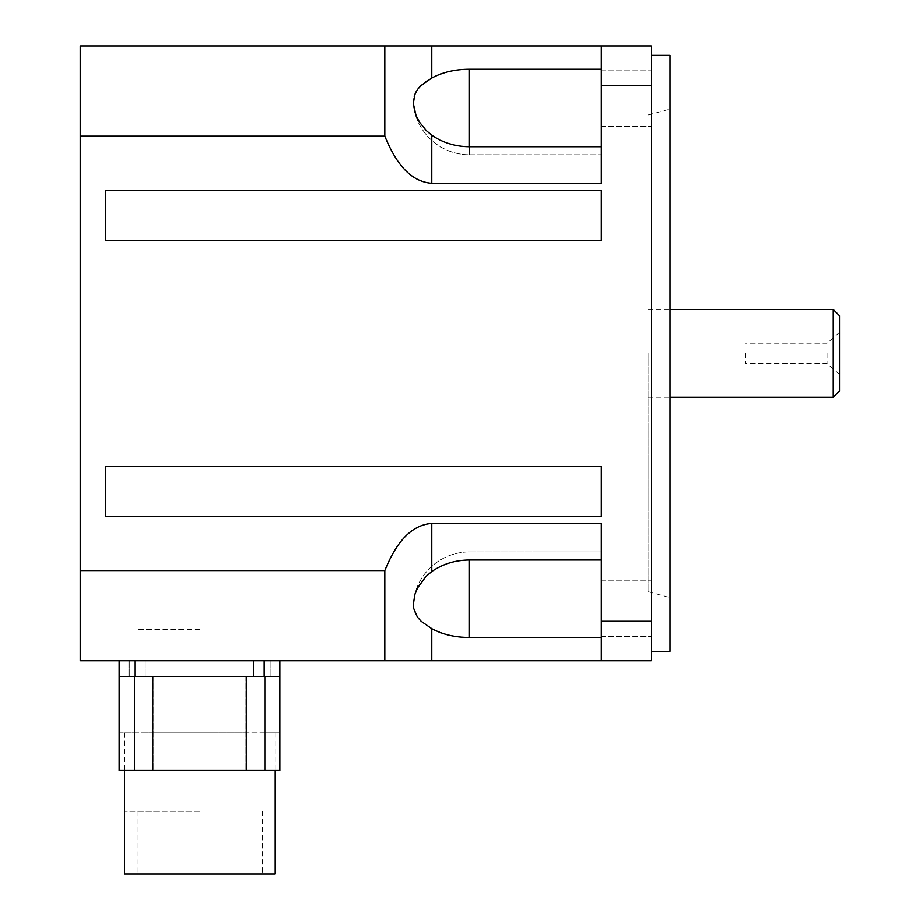 <?xml version="1.0" encoding="UTF-8"?>
<svg xmlns="http://www.w3.org/2000/svg" width="920" height="920" viewBox="0 0 920 920"><rect width="100%" height="100%" fill="white"/><g stroke="black" fill="none" stroke-linecap="round" stroke-linejoin="round"><path stroke-width="0.69" stroke-dasharray="4.6 3.45" d="M648.186 353.36L648.186 591.732L648.186 353.36M670.139 55.407L670.139 651.314M670.139 353.36L670.139 109.112L670.139 353.36M839.5 353.36L839.5 374.382L839.5 353.36M827.022 353.36L827.022 363.526L827.022 353.36M745.407 353.36L745.407 363.526L745.407 353.36M839.5 315.733L839.5 391M833.232 397.267L833.232 309.453M199.686 660.732L136.953 660.732L199.686 660.732M199.686 629.36L136.953 629.36L199.686 629.36M601.139 98.325L601.139 70.093L601.139 98.325M651.314 98.325L651.314 70.093L651.314 98.325M601.139 608.407L601.139 580.175L601.139 608.407M651.314 608.407L651.314 580.175L651.314 608.407M651.314 353.36L651.314 651.314L651.314 353.36M651.314 621.264L601.139 621.264L601.139 660.732L651.314 660.732L651.314 46L601.139 46L601.139 85.468L651.314 85.468M601.139 85.468L601.139 183.31L601.139 46L384.836 46L384.836 136.16L80.5 136.16L80.5 570.561L384.836 570.561C393.449 549.528 407.065 525.32 431.767 523.422L601.139 523.422L601.139 621.264M384.836 570.561L384.836 660.732L80.5 660.732L80.5 570.561M384.836 660.732L601.139 660.732M601.139 46L601.139 183.31L431.767 183.31C407.077 181.412 393.449 157.193 384.836 136.16M601.139 190.267L601.139 240.453L601.139 190.267L601.139 240.453L105.593 240.453L105.593 190.267L105.593 240.453L601.139 240.453L105.593 240.453L105.593 190.267L601.139 190.267M601.139 466.267L601.139 516.453L601.139 466.267L601.139 516.453L105.593 516.453L601.139 516.453L105.593 516.453L105.593 466.267L105.593 516.453L105.593 466.267L601.139 466.267M601.139 69.287L469.407 69.287C455.227 69.299 442.681 72.22 431.767 78.05L426.868 81.029M417.404 89.654L416.012 91.873M414.184 96.324L413.379 100.866M413.31 102.775L414.782 112.044L417.577 118.829L426.052 130.364L431.767 135.194C442.681 142.749 455.227 146.59 469.407 146.74L601.139 146.74M601.139 559.992L469.407 559.992C455.227 560.13 442.681 563.983 431.767 571.527L426.409 576.012L419.462 584.591L416.035 591.181L413.322 603.094L414.782 612.214L417.577 617.308L421.084 621.23L431.767 628.67C442.681 634.512 455.227 637.433 469.407 637.433L601.139 637.433M384.836 46L80.5 46L80.5 136.16M279.967 770.5L119.393 770.5M274.953 874L124.407 874M152.961 770.5L246.422 770.5L152.939 770.5L152.939 676.407L134.4 676.407L134.4 770.5M199.686 874L136.953 874L199.686 874M264.96 676.407L264.96 732.86L246.41 732.86L279.967 732.86L264.96 732.86L264.96 676.407L246.1 676.407L279.967 676.407L246.1 676.407L279.967 676.407L264.96 676.407L264.96 770.5M279.967 660.732L135.067 660.732L279.967 660.732L279.967 676.407L279.967 660.732L264.293 660.732L279.967 660.732L279.967 676.407L152.939 676.407L246.422 676.407L199.686 676.407L246.422 676.407L246.422 770.5M246.422 676.407L246.422 732.86L246.422 676.407L119.393 676.407L134.4 676.407L119.393 676.407L119.393 660.732L135.067 660.732L119.393 660.732L135.067 660.732L119.393 660.732L119.393 676.407L153.261 676.407L152.939 732.86L140.668 732.86L246.422 732.86L152.939 732.86L152.939 676.407L134.4 676.407L134.4 732.86L140.668 732.86L119.393 732.86L134.4 732.86L134.4 676.407L119.393 676.407L135.067 676.407L119.393 676.407L119.393 660.732M261.786 676.407L253.31 676.407L261.786 676.407M137.586 676.407L129.11 676.407L137.586 676.407M261.786 660.732L253.31 660.732L261.786 660.732M137.586 660.732L129.11 660.732L137.586 660.732M199.686 811.268L124.407 811.268L199.686 811.268M199.686 676.407L135.067 676.407L199.686 676.407M134.4 676.407L152.939 676.407M264.293 660.732L135.067 660.732L264.293 660.732L264.293 676.407M469.407 146.74L469.407 154.778L469.407 146.74L469.407 154.778L601.139 154.778L469.407 154.778L469.407 69.287M469.407 559.992L469.407 637.433M431.767 46L431.767 78.05M431.767 523.422L431.767 571.527M431.767 135.194L431.767 183.31M431.767 628.67L431.767 660.732M135.067 676.407L135.067 660.732M648.186 591.732L670.139 597.609M648.186 115L670.139 109.112M839.5 332.35L827.022 343.195L745.407 343.195M839.5 374.382L827.022 363.526L745.407 363.526M648.186 397.267L670.139 397.267M648.186 309.453L670.139 309.453M262.407 811.268L262.407 874M136.953 811.268L136.953 874M601.139 70.093L651.314 70.093L601.139 70.093M601.139 126.546L651.314 126.546L601.139 126.546M601.139 580.175L651.314 580.175L601.139 580.175M601.139 636.629L651.314 636.629L601.139 636.629M413.712 107.513A56.453 56.453 0 0 0 469.407 154.778A56.453 56.453 0 0 1 413.712 107.525M469.407 551.954A56.453 56.453 0 0 0 413.712 599.207A56.453 56.453 0 0 1 469.407 551.954L601.139 551.954L469.407 551.954M246.1 676.407L246.1 770.5L246.1 676.407M153.261 676.407L153.261 770.5L153.261 676.407M270.25 676.407L270.25 660.732L270.25 676.407M253.31 676.407L253.31 660.732L253.31 676.407M146.05 676.407L146.05 660.732L146.05 676.407M129.11 676.407L129.11 660.732L129.11 676.407M124.407 732.86L124.407 811.268M274.953 732.86L274.953 811.268M279.967 676.407L279.967 732.86M119.393 676.407L119.393 732.86"/><path stroke-width="1.38" d="M651.314 651.314L670.139 651.314L670.139 55.407L651.314 55.407M839.5 353.36L839.5 315.733L833.232 309.453L833.232 397.267L839.5 391L839.5 353.36M651.314 660.732L601.139 660.732L601.139 621.264L651.314 621.264L651.314 660.732M651.314 85.468L601.139 85.468L601.139 46L651.314 46L651.314 621.264M601.139 621.264L601.139 523.422L431.767 523.422C407.077 525.32 393.449 549.528 384.836 570.561L80.5 570.561L80.5 136.16L384.836 136.16L384.836 46L601.139 46M601.139 660.732L384.836 660.732L384.836 570.561M80.5 570.561L80.5 660.732L384.836 660.732M384.836 136.16C393.449 157.193 407.065 181.412 431.767 183.31L601.139 183.31L601.139 85.468M601.139 516.453L601.139 466.267L105.593 466.267L105.593 516.453L601.139 516.453M601.139 240.453L601.139 190.267L105.593 190.267L105.593 240.453L601.139 240.453M601.139 146.74L469.407 146.74C455.227 146.59 442.681 142.749 431.767 135.194L426.409 130.72L419.462 122.141L416.035 115.54L413.322 103.626L414.782 94.518L417.577 89.412L421.084 85.491L431.767 78.05C442.681 72.22 455.227 69.299 469.407 69.287L601.139 69.287M426.868 81.029L419.462 87.124M419.451 87.147L417.404 89.654M416.012 91.873L414.184 96.324M413.379 100.866L413.31 102.775M601.139 637.433L469.407 637.433C455.227 637.433 442.681 634.512 431.767 628.67L421.176 621.31L417.346 616.998L413.724 608.499L413.322 604.785L414.782 594.688L417.577 587.891L426.052 576.357L431.767 571.527C442.681 563.983 455.227 560.13 469.407 559.992L601.139 559.992M384.836 46L80.5 46L80.5 136.16M279.967 676.407L119.393 676.407L119.393 770.5L279.967 770.5L279.967 660.732M124.407 770.5L124.407 874L274.953 874L274.953 770.5M264.96 676.407L264.96 770.5M134.4 676.407L134.4 770.5M152.939 676.407L152.939 770.5M246.422 676.407L246.422 770.5M119.393 676.407L119.393 660.732M469.407 146.74L469.407 69.287M431.767 183.31L431.767 135.194M469.407 637.433L469.407 559.992M431.767 660.732L431.767 628.67M431.767 571.527L431.767 523.422M431.767 78.05L431.767 46M264.293 676.407L264.293 660.732M135.067 676.407L135.067 660.732M670.139 397.267L833.232 397.267M670.139 309.453L833.232 309.453"/></g></svg>

